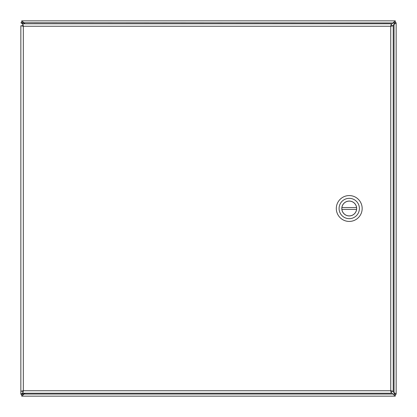 <?xml version="1.0" encoding="UTF-8"?>
<svg xmlns="http://www.w3.org/2000/svg" width="417" height="417" viewBox="0 0 417 417"><rect width="100%" height="100%" fill="white"/><g stroke="black" fill="none" stroke-linecap="round" stroke-linejoin="round"><path stroke-width="0.63" d="M391.224 392.449L395.28 396.15L21.72 396.15L25.01 393.221M392.449 25.776L396.15 22.727L396.15 394.273L392.449 391.224M25.01 23.785L21.72 20.85L395.28 20.85L391.224 24.551M394.414 22.727L396.15 22.727L396.15 394.273L394.414 394.273L394.049 392.819L394.049 22.951L394.414 22.727L394.049 24.181M22.429 22.727L21.72 22.586L21.72 20.85L395.28 20.85L395.28 22.586L392.819 22.951L22.586 22.727L22.951 24.181L20.85 22.727L22.586 22.727M21.72 22.586L24.181 22.951M22.951 393.221L22.951 394.049L22.586 394.273L22.951 392.819L20.85 394.273L20.85 25.776L23.321 26.25L22.586 25.776L20.85 25.776M22.586 394.273L20.85 394.273M394.571 394.273L395.28 394.414L395.28 396.15M395.28 394.414L394.341 394.18M21.72 396.15L21.72 394.414L24.181 394.049L392.819 394.049M24.181 394.049L22.659 394.18M22.429 394.273L21.72 394.414M394.049 392.819L394.049 394.049L394.414 394.273M22.951 23.785L22.659 22.815M392.819 22.951L394.341 22.82M394.571 22.727L395.28 22.586M22.586 391.224L20.85 391.224L23.321 390.75L22.586 391.224M30.915 23.785L26.506 23.785M22.846 23.785L22.846 25.52L23.321 26.25L23.321 390.75L390.75 390.75L390.75 26.25L23.321 26.25L22.846 23.785L391.224 23.785L390.75 26.25L393.215 25.776L393.215 391.224L390.75 390.75L391.224 393.221L22.846 393.221L23.321 390.75L22.846 391.485L22.846 393.221M393.215 391.224L391.48 391.224L390.75 390.75L391.224 391.485L391.224 393.221M391.224 23.785L391.224 25.52L390.75 26.25L391.48 25.776L393.215 25.776M349.238 221.427A12.927 12.927 0 0 1 338.041 202.037A12.927 12.927 0 0 1 360.434 202.037A12.927 12.927 0 0 1 349.238 221.427M349.238 198.341A10.159 10.159 0 0 1 359.397 208.5A10.159 10.159 0 0 1 349.238 218.659A10.159 10.159 0 0 1 339.078 208.5A10.159 10.159 0 0 1 349.238 198.341M349.238 215.933A7.433 7.433 0 0 0 355.675 204.783A7.433 7.433 0 0 0 342.8 204.783A7.433 7.433 0 0 0 349.238 215.933M356.566 209.423L341.909 209.423A7.386 7.386 0 0 0 356.566 209.423A7.386 7.386 0 0 0 356.566 207.577L341.909 207.577A7.386 7.386 0 0 1 356.566 207.577M341.909 207.577A7.386 7.386 0 0 0 341.909 209.423M22.951 25.562L22.951 26.094M22.951 390.906L22.951 391.438"/></g></svg>
